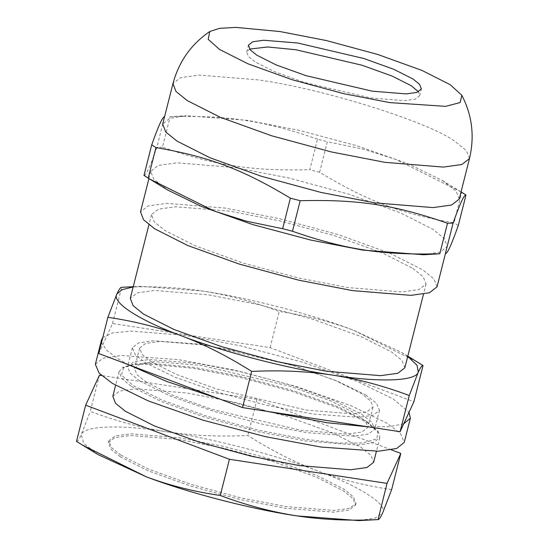 <?xml version="1.0" encoding="UTF-8"?>
<svg xmlns="http://www.w3.org/2000/svg" width="548" height="548" viewBox="0 0 548 548"><rect width="100%" height="100%" fill="white"/><g stroke="black" fill="none" stroke-linecap="round" stroke-linejoin="round"><path stroke-width="0.41" stroke-dasharray="2.74 2.06" d="M249.593 49.087L246.696 51.944L248.463 56.56L255.012 61.869L274.206 71.569L304.229 82.399L370.4 97.9L404.39 100.661L415.22 99.167L419.658 95.708L418.466 91.817M120.731 455.052L148.145 468.91L191.04 484.377L240.736 497.824L285.57 506.53L334.122 510.469L349.59 508.332L355.933 503.4L353.405 496.803L344.048 489.213L316.628 475.356L273.74 459.895L224.043 446.442L179.203 437.742L130.657 433.804L115.183 435.934L108.84 440.873L111.374 447.463L120.731 455.052M95.359 364.276L102.901 358.234L121.177 355.494L178.689 359.673L234.215 370.071L296.584 386.546L351.254 405.787L387.066 423.262L400.478 433.543L404.225 442.435M366.489 421.213L377.805 431.194L376.928 438.886L362.598 443.01L337.034 442.948L305.373 439.304L258.519 430.207L206.575 416.151L161.749 399.992L133.096 385.504L121.471 374.983L123.944 366.961L134.246 364.03L150.59 363.242L194.211 367.413L241.065 376.503L293.009 390.56L337.835 406.726L366.489 421.213M365.763 394.978L376.49 403.205L379.49 410.315L373.455 415.151L358.837 417.343L312.819 414L268.404 405.684L218.508 392.505L174.771 377.113L146.124 363.132L135.397 354.905L132.397 347.788L138.432 342.959L153.05 340.767L199.061 344.11L243.476 352.426L293.379 365.605L337.116 380.997L365.763 394.978M139.521 380.792L169.839 395.862L213.254 411.171L262.841 424.323L307.14 432.687L353.803 436.174L368.619 433.995L374.729 429.139L371.969 422.289L361.933 414.377L334.068 400.526L291.063 385.175L241.579 371.893L197.068 363.338L149.131 359.55L133.89 361.701L127.629 366.612L130.164 373.202L139.521 380.792M128.629 364.763L118.669 359.145L106.833 350.453L101.49 342.582M102.729 337.671L112.607 332.937L131.191 331.074L184.84 335.369L240.367 345.767L302.736 362.242L357.406 381.483L393.217 398.958L409.02 412.308M403.705 423.864L389.299 426.618L368.359 426.858M267.493 411.425L219.529 398.958M437.016 286.864L433.982 278.959L422.748 269.849L389.854 253.217L338.376 234.66L278.747 218.522L224.94 208.076L166.681 203.356L148.118 205.911L140.507 211.836M412.822 268.335L423.22 276.761L426.036 284.09L418.987 289.577L401.8 291.947L347.85 287.57L298.037 277.898L242.819 262.958L195.156 245.771L164.695 230.372L154.303 221.94L151.488 214.617L158.536 209.131L175.723 206.76L229.667 211.138L279.487 220.803L334.705 235.75L382.36 252.929L412.822 268.335M461.06 191.862L395.766 159.393L363.646 149.268L327.327 141.72L319.6 172.271C367.742 201.246 400.862 213.706 454.025 222.837L461.752 192.293M317.511 139.171C264.513 120.759 228.215 115.21 170.195 116.635L162.468 147.186C215.467 165.599 251.758 171.147 309.784 169.722L317.511 139.171L327.327 141.72M143.994 175.408C145.775 175.983 150.077 166.64 156.886 147.378L164.544 116.834M162.468 147.186L156.886 147.378M170.195 116.635L186.354 115.697L169.606 118.395L162.708 124.074M458.258 225.577L454.025 222.837M319.6 172.271L309.784 169.722M459.224 199.102L456.189 191.197L442.407 180.491L408.507 163.975L357.454 145.926L299.372 130.397L247.148 120.313L186.354 115.697M423.625 254.738L440.38 252.039L447.271 246.36L444.229 238.449L433.002 229.345L400.102 212.713L348.631 194.156L288.995 178.018L235.195 167.572L176.929 162.845L158.365 165.407L150.755 171.332L153.789 179.244L167.572 189.951M131.609 386.593L160.55 401.225L205.822 417.549L258.279 431.742L305.606 440.928L356.858 445.086L373.188 442.839L379.88 437.626L378.757 432.742L367.331 422.659L338.39 408.027L293.118 391.704L240.661 377.504L193.334 368.318L149.282 364.105L132.774 364.9L122.368 367.866L119.06 371.626L121.731 378.586L131.609 386.593M112.813 396.3L119.512 391.094L135.842 388.84L187.087 392.998L234.414 402.184L286.871 416.377L332.15 432.701L361.091 447.332L370.962 455.34L373.64 462.3M417.138 361.879L353.268 330.129C330.28 321.512 305.613 315.285 279.254 311.442C253.306 301.715 227.749 294.906 202.575 291.029C177.394 287.207 150.419 285.974 121.67 287.337L121.471 287.323M98.722 353.515L112.511 323.532L270.096 347.638L413.884 401.732M270.096 347.638L279.254 311.442M112.511 323.532L121.67 287.337M407.726 356.447L401.451 352.316L353.268 330.129C312.196 314.326 247.874 297.639 202.575 291.029L140.658 286.323L133.178 286.974M145.727 381.744L171.62 394.834L212.131 409.438L301.407 430.358L347.261 434.078L361.872 432.064L367.866 427.399L365.468 421.172L356.632 414.007L330.739 400.917L290.228 386.313L200.952 365.393L155.098 361.673L140.487 363.687L134.493 368.345L136.89 374.572L145.727 381.744M150.851 361.488L176.744 374.579L217.255 389.183L306.531 410.103L352.385 413.822L366.996 411.808L372.989 407.143L370.599 400.924L361.762 393.752L335.869 380.661L295.358 366.057L206.075 345.137L160.222 341.418L145.61 343.432L139.624 348.096L142.014 354.323L150.851 361.488M404.856 367.797L402.04 360.474L391.642 352.042L361.18 336.643L313.524 319.463L258.307 304.517L208.487 294.851L154.543 290.474L137.349 292.844L130.301 298.331M99.435 375.209L90.276 411.404C116.039 421.083 141.596 427.892 166.955 431.817C192.327 435.653 219.303 436.879 247.86 435.509C271.246 450.36 294.509 462.163 317.641 470.917C340.801 479.575 365.468 485.802 391.649 489.604M391.347 449.846L257.019 399.314L101.524 375.531M257.019 399.314L247.86 435.509M76.487 441.387C77.467 441.743 79.056 439.537 81.262 434.756L90.276 411.404M98.078 454.607L83.714 443.318L81.262 434.756C83.796 425.632 120.375 424.378 166.955 431.817C212.247 438.434 276.569 455.121 317.641 470.917C360.399 486.658 388.148 504.605 382.641 512.955L375.325 518.059L358.872 520.6M120.293 456.779L110.936 449.189L108.408 442.592L114.751 437.66L130.219 435.523L178.771 439.462L223.605 448.168L273.301 461.615L316.196 477.082L343.61 490.94L352.967 498.529L355.501 505.119L349.158 510.058L333.684 512.188L285.131 508.249L240.298 499.55L190.601 486.097L147.713 470.636L120.293 456.779M469.472 158.598L466.437 150.686L455.21 141.583C429.625 122.081 320.84 88.105 257.402 79.809L199.136 75.083L180.573 77.645L172.963 83.57M379.49 410.315L374.729 429.139M132.397 347.788L127.629 366.612M442.407 180.491L460.279 191.389M447.271 246.36L445.435 253.601M150.755 171.332L148.919 178.573M419.658 95.708L421.364 88.961M246.696 51.944L248.402 45.189M379.88 437.626L376.421 451.292M119.06 371.626L115.601 385.292M133.246 286.707L140.658 286.323M407.794 356.179L401.451 352.316M378.757 432.742L377.805 431.194M123.944 366.961L122.368 367.866M372.989 407.143L367.866 427.399M139.624 348.096L134.493 368.345M426.036 284.09L423.481 294.201M151.488 214.617L148.926 224.728M355.933 503.4L355.501 505.119M108.408 442.592L108.84 440.873"/><path stroke-width="0.82" d="M418.466 91.817L411.336 85.783L392.142 76.083L362.118 65.26L295.947 49.752L267.643 46.977L249.593 49.087M409.02 412.308L410.377 418.131L404.225 442.435L396.684 448.476L378.408 451.216L320.895 447.038L265.369 436.646L203 420.172L148.323 400.93L112.518 383.449L99.106 373.174L95.359 364.276L101.51 339.979L102.729 337.671M101.49 342.582L101.51 339.979M410.377 418.131L403.705 423.864M368.359 426.858L327.04 422.734L267.493 411.425M219.529 398.958L167.024 381.572L128.629 364.763M148.919 178.573L140.507 211.836L143.542 219.748L154.769 228.852L187.669 245.483L239.14 264.04L298.776 280.186L352.576 290.625L410.842 295.351L429.406 292.79L437.016 286.864L445.435 253.601M300.194 200.712C358.221 199.287 394.512 204.836 447.517 223.248L439.784 253.799C381.764 255.224 345.466 249.676 292.468 231.263L300.194 200.712L290.378 198.164L282.652 228.715L246.333 221.166L214.213 211.042L149.7 179.052L148.227 178.148L155.954 147.597C209.117 156.735 242.237 169.188 290.378 198.164M465.985 195.026L458.258 225.577C451.449 244.84 447.154 254.183 445.366 253.608L453.093 223.057C459.902 203.794 464.204 194.451 465.985 195.026L461.06 191.862M164.612 116.827C162.825 116.251 158.53 125.595 151.721 144.857L143.994 175.408L148.227 178.148M151.721 144.857L155.954 147.597M439.784 253.799L423.625 254.738L362.831 250.121L310.606 240.038L252.525 224.509L201.472 206.459L167.572 189.951L149.7 179.052M447.517 223.248L453.093 223.057M209.802 31.496C191.177 44.196 178.901 61.554 172.963 83.57L162.708 124.074L165.749 131.986L176.977 141.089L209.877 157.721L261.348 176.278L320.984 192.423L374.784 202.863L433.05 207.589L451.614 205.027L459.224 199.102L469.472 158.598C474.726 136.411 472.177 115.299 461.834 95.27L450.264 84.728L421.933 70.404L377.613 54.423L326.259 40.525L279.932 31.537L235.866 27.4L219.638 28.338L209.802 31.496L208.192 39.34L219.501 49.423L247.833 63.746L292.159 79.727L343.507 93.626L389.84 102.62L445.634 106.353L460.135 102.538L461.834 95.27M282.652 228.715L292.468 231.263M256.724 55.115L275.911 64.822L305.942 75.645L372.113 91.153L406.095 93.907L416.925 92.413L421.364 88.961L419.597 84.344L413.041 79.035L393.854 69.329L363.831 58.506L297.66 42.997L263.67 40.244L252.84 41.737L248.402 45.189L250.176 49.806L256.724 55.115M376.421 451.292L373.64 462.3L366.941 467.513L350.61 469.766L299.366 465.608L252.039 456.422L199.582 442.222L154.303 425.899L125.369 411.267L115.491 403.26L112.813 396.3L115.601 385.292M423.042 365.537L413.884 401.732L400.095 431.714L242.511 407.602L251.669 371.414C280.425 370.051 307.394 371.284 332.581 375.099C357.748 378.983 383.305 385.792 409.253 395.519L418.268 372.167C420.46 367.407 422.056 365.194 423.042 365.537L407.794 356.179M400.095 431.714L409.253 395.519M242.511 407.602L98.722 353.515L107.881 317.319C134.239 321.162 158.906 327.389 181.895 335.999C204.856 344.678 228.119 356.481 251.669 371.414M121.67 287.337C120.683 286.994 119.087 289.207 116.888 293.968L107.881 317.319M133.178 286.974L122.053 289.68L116.888 293.968C111.388 302.318 139.13 320.265 181.895 335.999C222.961 351.802 287.282 368.489 332.581 375.099C379.154 382.545 415.733 381.292 418.268 372.167L417.076 365.297L407.726 356.447M148.926 224.728L130.301 298.331L133.116 305.654L143.514 314.086L173.976 329.485L221.639 346.665L276.856 361.612L326.67 371.284L380.613 375.654L397.807 373.284L404.856 367.797L423.481 294.201M101.524 375.531L99.435 375.209L85.646 405.191L76.487 441.387L82.392 445.045L146.268 476.794L98.078 454.607L82.392 445.045M85.646 405.191L229.434 459.286L387.018 483.391L400.807 453.408L391.347 449.846M400.807 453.408L391.649 489.604L382.641 512.955C380.435 517.737 378.839 519.942 377.86 519.586C349.302 520.956 322.334 519.723 296.954 515.894C271.603 511.962 246.038 505.16 220.275 495.481C194.095 491.679 169.421 485.453 146.268 476.794C187.334 492.59 251.655 509.284 296.954 515.894L358.872 520.6L378.058 519.6L387.018 483.391M229.434 459.286L220.275 495.481M172.963 83.57L175.997 91.482L187.231 100.585L220.125 117.217L271.603 135.774L331.232 151.912L385.039 162.359L443.298 167.085L461.861 164.523L469.472 158.598M121.471 287.323L133.246 286.707"/></g></svg>

